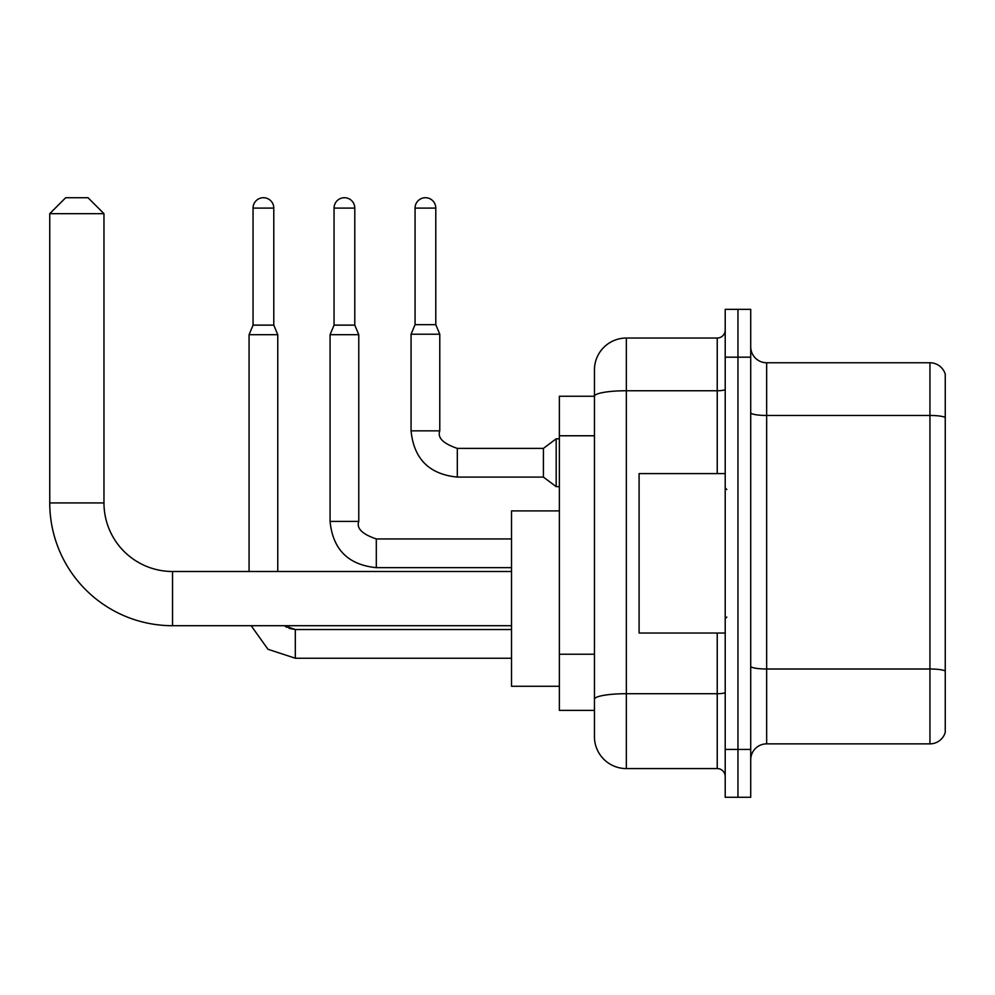 <?xml version="1.0" encoding="UTF-8"?>
<svg xmlns="http://www.w3.org/2000/svg" width="995" height="995" viewBox="0 0 995 995"><rect width="100%" height="100%" fill="white"/><g stroke="black" fill="none" stroke-linecap="round" stroke-linejoin="round"><path stroke-width="1.49" d="M717.233 473.583L717.233 390.749L626.34 390.749A31.89 5.535 180 0 0 594.45 396.284L594.45 369.941A31.89 31.89 0 0 1 626.34 338.039L626.34 768.575A31.89 31.89 0 0 1 594.45 736.686L594.45 387.478L594.45 396.246L559.364 396.246L559.364 710.368L594.45 710.368M725.206 749.434L725.206 797.281L737.954 797.281L737.954 749.434L737.954 797.281L750.715 797.281L750.715 749.434L737.954 749.434L737.954 357.18L737.954 749.434L725.206 749.434L725.206 357.18L737.954 357.18L737.954 309.345L737.954 357.18L750.715 357.18L750.715 749.434M750.715 357.18L750.715 309.345L725.206 309.345L725.206 357.18M626.34 768.575L717.233 768.575L717.233 633.031M626.34 338.039L717.233 338.039A7.972 7.972 0 0 0 725.206 330.066M594.45 736.686L594.45 704.796M594.45 369.941L594.45 387.478M725.206 776.548A7.972 7.972 0 0 0 717.233 768.575M750.715 759.807A15.945 15.945 0 0 1 766.66 743.862L929.939 743.862L929.939 362.765L766.66 362.765A15.945 15.945 0 0 1 750.715 346.82A15.945 15.945 0 0 0 766.66 362.765L766.66 743.862M945.25 374.244A15.945 15.945 0 0 0 929.939 362.765A15.945 15.945 0 0 1 945.25 374.244L945.25 732.382A15.945 15.945 0 0 1 929.939 743.862M750.715 412.701A15.945 2.774 0 0 0 766.66 415.462L929.939 415.462A15.945 2.774 180 0 1 945.25 417.465L945.25 375.513M511.529 625.706L172.533 625.706A122.783 122.783 0 0 1 49.75 502.923L49.75 213.664L65.695 197.719L88.02 197.719L103.965 213.664L49.75 213.664M172.533 625.706L172.533 571.491A68.568 68.568 0 0 1 103.965 502.923L103.965 213.664M559.364 510.895L511.529 510.895L511.529 686.289L559.364 686.289M273.787 325.129L253.053 325.129L253.053 208.092A10.36 10.36 0 0 1 263.414 197.719A10.36 10.36 0 0 1 273.787 208.092L273.787 325.129L277.767 334.693L277.767 571.491M249.073 571.491L249.073 334.693L277.767 334.693M354.792 325.129L334.059 325.129L334.059 208.092A10.36 10.36 0 0 1 344.419 197.719A10.36 10.36 0 0 1 354.792 208.092L354.792 325.129L358.772 334.693L330.066 334.693L330.066 521.417L358.772 521.417L358.772 334.693M435.785 324.656L415.064 324.656L415.064 208.092A10.36 10.36 0 0 1 425.425 197.719A10.36 10.36 0 0 1 435.785 208.092L435.785 324.656L439.778 334.221L411.072 334.221L411.072 430.847L439.753 430.847M439.778 334.221L439.778 430.847C437.315 437.725 443.161 443.583 457.314 448.384L543.419 448.384L543.419 477.09L457.314 477.09L457.314 448.422M543.419 448.384L556.18 438.82L556.18 486.654L559.364 486.654M725.206 473.583L639.101 473.583L639.101 633.031L725.206 633.031M594.45 435.773L559.364 435.773M594.45 654.225L559.364 654.225M725.206 692.333A7.972 1.381 0 0 1 717.233 693.714L626.34 693.714A31.89 5.535 180 0 0 594.45 699.249M725.206 389.368A7.972 1.381 0 0 1 717.233 390.749L717.233 338.039M945.25 670.991A15.945 2.774 180 0 0 929.939 669.001L766.66 669.001A15.945 2.774 0 0 1 750.715 666.227M49.75 502.923L103.965 502.923M295.316 629.561L295.316 658.23L267.978 649.287L251.15 625.706L267.978 649.287L295.316 658.23L267.978 649.287L251.15 625.706L267.978 649.287L295.316 658.23L267.978 649.287L251.15 625.706L267.978 649.287L295.316 658.23L267.978 649.287L251.15 625.706L267.978 649.287L295.316 658.23L267.978 649.287L251.15 625.706L267.978 649.287L295.316 658.23L267.978 649.287L251.15 625.706L267.978 649.287L295.316 658.23L511.529 658.23M253.053 208.092L273.787 208.092M511.529 567.66L376.309 567.66C348.262 564.886 332.84 549.476 330.066 521.417C332.84 549.476 348.262 564.886 376.309 567.66C348.262 564.886 332.84 549.476 330.066 521.417C332.84 549.476 348.262 564.886 376.309 567.66C348.262 564.886 332.84 549.476 330.066 521.417C332.84 549.476 348.262 564.886 376.309 567.66C348.262 564.886 332.84 549.476 330.066 521.417C332.84 549.476 348.262 564.886 376.309 567.66C348.262 564.886 332.84 549.476 330.066 521.417C332.84 549.476 348.262 564.886 376.309 567.66C348.262 564.886 332.84 549.476 330.066 521.417C332.84 549.476 348.262 564.886 376.309 567.66L376.309 538.954C362.155 534.153 356.31 528.295 358.772 521.417M334.059 208.092L354.792 208.092M415.064 208.092L435.785 208.092M511.529 571.491L172.533 571.491M288.998 628.355L295.316 629.524L284.371 625.706L286.983 627.422M284.371 625.706L295.316 629.524L284.371 625.706M511.529 629.524L295.316 629.524M253.053 325.129L249.073 334.693M511.529 538.954L376.309 538.954M334.059 325.129L330.066 334.693M411.072 430.847C413.845 458.906 429.268 474.316 457.314 477.09C429.268 474.316 413.845 458.906 411.072 430.847C413.845 458.906 429.268 474.316 457.314 477.09C429.268 474.316 413.845 458.906 411.072 430.847C413.845 458.906 429.268 474.316 457.314 477.09C429.268 474.316 413.845 458.906 411.072 430.847C413.845 458.906 429.268 474.316 457.314 477.09C429.268 474.316 413.845 458.906 411.072 430.847C413.845 458.906 429.268 474.316 457.314 477.09C429.268 474.316 413.845 458.906 411.072 430.847C413.845 458.906 429.268 474.316 457.314 477.09C429.268 474.316 413.845 458.906 411.072 430.847C413.845 458.906 429.268 474.316 457.314 477.09C429.268 474.316 413.845 458.906 411.072 430.847C413.845 458.906 429.268 474.316 457.314 477.09C429.268 474.316 413.845 458.906 411.072 430.847C413.845 458.906 429.268 474.316 457.314 477.09M543.419 477.09L556.18 486.654M415.064 324.656L411.072 334.221M556.18 438.82L559.364 438.82M726.798 489.528L725.206 487.936M726.798 617.087L725.206 618.691"/></g></svg>
